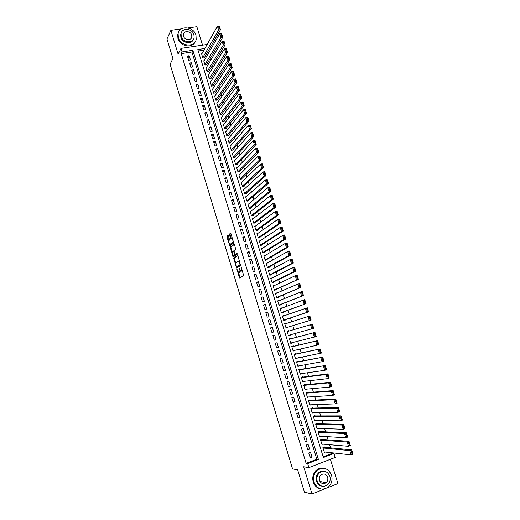 <?xml version="1.0" encoding="UTF-8"?>
<svg xmlns="http://www.w3.org/2000/svg" width="520" height="520" viewBox="0 0 520 520"><rect width="100%" height="100%" fill="white"/><g stroke="black" fill="none" stroke-linecap="round" stroke-linejoin="round"><path stroke-width="0.78" d="M236.899 269.217L239.538 277.999L243.705 275.691L241.118 266.675L241.326 271.037L240.636 271.219L238.953 267.956L239.239 272.279L238.569 272.461L236.899 269.217M229.944 244.368C228.969 243.1 228.683 241.833 229.086 240.565L229.495 239.369L228.092 235.228L226.922 236.061L226.928 236.931L229.775 245.843L233.766 243.003L230.737 233.058L229.431 234.084L229.437 234.969L230.847 239.135L231.927 238.641C232.915 239.935 233.201 241.215 232.785 242.489L229.944 244.368L230.334 245.518M181.207 53.618L306.124 463.34L316.823 459.225L191.932 51.987L181.207 53.618L182.072 51.922L180.986 48.38L207.149 44.46M323.154 456.794L332.293 453.278L333.944 453.459L335.166 457.425L308.893 467.603L303.693 466.746L311.987 494L304.414 492.135L297.642 469.8L292.546 468.891L170.105 64.252L172.9 58.552L166.978 39.007L170.872 30.348L178.113 54.145L180.986 48.38M308.893 467.603L307.664 463.574L318.409 459.44L192.836 50.284L182.072 51.922M306.124 463.34L307.664 463.574M233.623 258.161L236.613 268.014L240.611 265.531L238.011 256.094L237.569 255.515L233.623 258.161L234.319 257.978L235.671 263.276M232.811 256.347L230.263 247.091L234.15 244.27L234.585 244.829L235.697 249.366L234.097 250.484L234.097 251.355L235.15 254.326L236.938 253.188L237.25 254.202L233.246 256.913L232.811 256.347L233.513 256.165L233.285 255.424M202.54 45.149L196.853 26.715L187.987 27.95M181.5 28.86L170.872 30.348M311.987 494L324.376 489.015M327.288 487.844L337.89 483.581L330.389 459.277M201.91 53.755L201.572 53.807L202.865 58L204.627 57.727L204.516 57.376M204.074 60.749L203.73 60.801L205.023 65.013L206.785 64.727L206.681 64.376M206.245 67.763L205.888 67.814L207.188 72.033L208.949 71.747L208.839 71.396M208.416 74.789L208.058 74.848L209.358 79.073L211.12 78.773L211.01 78.422M210.6 81.829L210.23 81.894L211.53 86.125L213.291 85.826L213.181 85.469M212.791 88.888L212.4 88.953L213.707 93.197L215.469 92.885L215.364 92.534M214.981 95.96L214.584 96.031L215.891 100.282L217.653 99.97L217.542 99.612M217.178 103.044L216.769 103.123L218.082 107.387L219.843 107.062L219.733 106.71M219.381 110.149L218.959 110.234L220.279 114.504L222.034 114.173L221.923 113.815M221.592 117.273L221.156 117.358L222.475 121.635L224.237 121.303L224.127 120.945M223.808 124.41L223.353 124.495L224.679 128.791L226.434 128.447L226.33 128.089M226.031 131.56L225.556 131.651L226.883 135.954L228.644 135.603L228.534 135.245M228.261 138.73L227.773 138.827L229.099 143.137L230.861 142.779L230.75 142.422M230.497 145.912L229.983 146.016L231.316 150.339L233.077 149.975L232.967 149.611M232.739 153.108L232.206 153.218L233.539 157.553L235.3 157.183L235.19 156.819M234.988 160.323L234.429 160.446L235.768 164.781L237.53 164.405L237.419 164.047M237.244 167.557L236.659 167.681L238.004 172.036L239.759 171.645L239.649 171.288M239.506 174.805L238.894 174.935L240.24 179.296L242.002 178.906L241.891 178.542M241.781 182.065L241.137 182.208L242.483 186.583L244.244 186.18L244.133 185.816M244.062 189.345L243.386 189.494L244.732 193.875L246.493 193.472L246.383 193.108M246.35 196.638L245.635 196.8L246.987 201.194L248.749 200.779L248.631 200.415M248.651 203.944L247.891 204.126L249.249 208.526L251.004 208.104L250.894 207.74M250.958 211.269L250.153 211.464L251.511 215.872L253.273 215.442L253.156 215.078M253.279 218.608L252.415 218.816L253.78 223.236L255.541 222.8L255.424 222.436M255.619 225.959L254.69 226.187L256.055 230.62L257.816 230.178L257.699 229.808M257.966 233.324L256.964 233.578L258.336 238.017L260.091 237.569L259.981 237.198M260.338 240.702L259.246 240.988L260.618 245.433L262.379 244.978L262.262 244.608M262.73 248.099L261.534 248.411L262.912 252.869L264.667 252.401L264.557 252.031M265.148 255.495L263.829 255.847L265.207 260.319L266.962 259.851L266.851 259.474M267.599 262.906L266.123 263.308L267.507 267.787L269.262 267.306L269.152 266.936M270.101 270.322L268.431 270.777L269.815 275.275L271.57 274.788L271.459 274.411M272.506 277.817L270.842 278.616M272.493 277.784L270.738 278.272L272.123 282.776L273.884 282.282L273.767 281.905M274.833 285.37L273.143 286.072M274.807 285.285L273.052 285.779L274.443 290.297L276.198 289.789L276.088 289.419M277.173 292.942L275.444 293.547M277.127 292.806L275.373 293.306L276.764 297.83L278.525 297.323L278.408 296.946M279.513 300.534L277.752 301.041M279.454 300.339L277.693 300.853L279.091 305.389L280.852 304.87L280.735 304.493M281.86 308.139L280.065 308.548M281.781 307.892L280.026 308.412L281.424 312.962L283.186 312.436L283.069 312.058M284.213 315.764L282.386 316.075M284.122 315.464L282.36 315.991L283.764 320.548L285.519 320.014L285.402 319.637M286.565 323.408L286.462 323.057L284.707 323.622M287.865 327.62L286.104 328.153L287.865 327.62L287.749 327.236M290.115 334.906L290.219 335.231L288.438 335.725M288.925 331.045L288.808 330.661L287.047 331.208L288.457 335.784L290.219 335.231M292.487 342.596L290.778 343.317M291.272 338.669L291.155 338.286L289.4 338.839L290.81 343.428L292.572 342.869M294.866 350.304L293.124 350.922M293.631 346.313L293.514 345.93L291.759 346.489L293.176 351.091L294.931 350.526M297.245 358.026L295.471 358.547M295.997 353.971L295.874 353.587L294.119 354.159L295.542 358.768L297.297 358.196M299.631 365.768L297.83 366.191M298.363 361.654L298.246 361.27L296.485 361.842L297.914 366.464L299.669 365.885M302.029 373.529L300.19 373.854M300.736 369.35L300.619 368.966L298.864 369.551L300.287 374.179L302.048 373.594M303.115 377.065L302.998 376.682L301.243 377.273L302.673 381.914L304.428 381.31L302.556 381.531L327.379 378.684L326.079 374.504L327.951 373.867L329.257 378.047L327.379 378.684L328.952 377.559L328.036 374.628L327.288 374.881L328.198 377.812M305.5 384.8L305.383 384.41L303.628 385.015L305.058 389.662L306.618 389.129M307.892 392.548L307.775 392.165L306.02 392.769L307.457 397.436L308.841 396.955M310.291 400.322L310.167 399.932L308.412 400.55L309.855 405.223L311.096 404.781M312.689 408.109L312.572 407.719L310.817 408.343L312.26 413.029L313.391 412.626M315.101 415.916L314.977 415.526L313.222 416.156L314.672 420.856L315.712 420.478M317.512 423.741L317.395 423.351L315.633 423.988L317.089 428.701L318.045 428.344M319.93 431.587L319.813 431.191L318.058 431.841L319.507 436.56L320.398 436.228M322.355 439.446L322.238 439.056L320.483 439.712L321.939 444.444L322.771 444.132M308.75 452.972L310.213 457.756L311.994 457.074L310.531 452.296L308.75 452.972M306.319 445.016L307.775 449.787L309.556 449.118L308.1 444.347L306.319 445.016M303.888 437.079L305.344 441.838L307.132 441.175L305.675 436.423L303.888 437.079M301.47 429.163L302.919 433.907L304.707 433.251L303.251 428.512L301.47 429.163M299.052 421.265L300.502 425.997L302.289 425.353L300.839 420.622L299.052 421.265M296.647 413.381L298.09 418.106L299.871 417.469L298.428 412.75L296.647 413.381M294.242 405.522L295.685 410.235L297.466 409.604L296.023 404.892L294.242 405.522M291.844 397.676L293.28 402.382L295.067 401.759L293.625 397.059L291.844 397.676M289.452 389.851L290.888 394.543L292.669 393.933L291.233 389.246L289.452 389.851M287.066 382.05L288.496 386.731L290.284 386.126L288.847 381.446L287.066 382.05M284.687 374.263L286.111 378.931L287.898 378.332L286.468 373.666L284.687 374.263M282.308 366.49L283.731 371.15L285.519 370.559L284.096 365.904L282.308 366.49M279.942 358.741L281.359 363.389L283.147 362.81L281.723 358.163L279.942 358.741M277.576 351.007L278.993 355.647L280.781 355.075L279.357 350.441L277.576 351.007M275.217 343.298L276.633 347.919L278.414 347.353L277.004 342.732L275.217 343.298M272.864 335.601L274.274 340.216L276.062 339.657L274.651 335.049L272.864 335.601M270.517 327.918L271.921 332.527L273.709 331.975L272.298 327.379L270.517 327.918M268.177 320.262L269.581 324.857L271.362 324.311L269.958 319.722L268.177 320.262M265.837 312.618L267.241 317.2L269.022 316.667L267.625 312.091L265.837 312.618M263.503 304.993L264.908 309.569L266.689 309.043L265.291 304.473L263.503 304.993M261.183 297.388L262.574 301.951L264.361 301.431L262.964 296.875L261.183 297.388M258.863 289.803L260.253 294.353L262.041 293.839L260.644 289.296L258.863 289.803M256.548 282.23L257.933 286.774L259.721 286.267L258.329 281.73L256.548 282.23M254.234 274.677L255.619 279.208L257.406 278.714L256.022 274.19L254.234 274.677M251.933 267.144L253.311 271.661L255.099 271.173L253.721 266.663L251.933 267.144M249.633 259.623L251.011 264.134L252.798 263.653L251.42 259.149L249.633 259.623M247.338 252.122L248.716 256.62L250.504 256.152L249.125 251.654L247.338 252.122M245.05 244.641L246.428 249.125L248.209 248.664L246.838 244.179L245.05 244.641M242.769 237.172L244.14 241.65L245.928 241.196L244.556 236.724L242.769 237.172M240.494 229.73L241.858 234.195L243.646 233.747L242.281 229.281L240.494 229.73M238.219 222.294L239.583 226.753L241.371 226.311L240.006 221.858L238.219 222.294M235.957 214.883L237.315 219.33L239.103 218.894L237.738 214.448L235.957 214.883M233.694 207.487L235.047 211.919L236.834 211.49L235.482 207.064L233.694 207.487M231.439 200.103L232.791 204.529L234.578 204.113L233.22 199.686L231.439 200.103M229.183 192.744L230.536 197.158L232.323 196.742L230.971 192.335L229.183 192.744M226.941 185.393L228.286 189.8L230.074 189.397L228.722 184.997L226.941 185.393M224.698 178.067L226.044 182.462L227.825 182.065L226.486 177.671L224.698 178.067M222.463 170.755L223.802 175.143L225.589 174.746L224.25 170.365L222.463 170.755M220.233 163.456L221.572 167.837L223.353 167.453L222.02 163.078L220.233 163.456M218.004 156.182L219.343 160.544L221.13 160.167L219.791 155.805L218.004 156.182M215.787 148.915L217.119 153.27L218.9 152.906L217.575 148.551L215.787 148.915M213.571 141.674L214.897 146.016L216.684 145.652L215.358 141.316L213.571 141.674M211.361 134.44L212.686 138.775L214.474 138.424L213.148 134.089L211.361 134.44M209.157 127.231L210.477 131.553L212.264 131.209L210.938 126.887L209.157 127.231M206.953 120.035L208.273 124.352L210.061 124.007L208.741 119.698L206.953 120.035M204.756 112.853L206.076 117.156L207.864 116.825L206.544 112.522L204.756 112.853M202.566 105.69L203.886 109.987L205.667 109.662L204.353 105.365L202.566 105.69M200.382 98.54L201.695 102.83L203.483 102.505L202.169 98.228L200.382 98.54M198.205 91.409L199.511 95.687L201.299 95.374L199.992 91.104L198.205 91.409M196.027 84.299L197.333 88.562L199.121 88.257L197.815 83.993L196.027 84.299M193.856 77.194L195.156 81.452L196.944 81.153L195.644 76.901L193.856 77.194M191.692 70.116L192.992 74.36L194.779 74.068L193.479 69.823L191.692 70.116M189.534 63.044L190.827 67.282L192.614 66.995L191.315 62.764L189.534 63.044M190.457 59.943L189.163 55.718L187.375 55.998L188.669 60.223L190.457 59.943M332.293 453.278L332.144 452.803M330.623 447.876L329.647 444.71M328.139 439.855L327.151 436.644M325.669 431.853L324.656 428.591M323.2 423.872L322.173 420.563M320.736 415.909L319.696 412.549M318.279 407.959L317.226 404.553M315.829 400.036L314.756 396.584M313.385 392.125L312.299 388.629M310.94 384.241L309.842 380.692M308.51 376.37L307.398 372.775M306.079 368.524L304.954 364.878M303.661 360.692L302.517 357M301.243 352.879L300.086 349.141M298.831 345.079L297.661 341.302M296.426 337.304L295.243 333.482M294.028 329.55L292.832 325.676M291.623 321.783L290.44 317.947M289.218 314.008L288.054 310.232M286.819 306.248L285.675 302.543M284.427 298.512L283.303 294.866M282.042 290.791L280.93 287.209M279.656 283.094L278.57 279.572M277.284 275.411L276.211 271.947M274.911 267.742L273.858 264.342M272.545 260.097L271.518 256.757M270.186 252.467L269.172 249.191M267.833 244.855L266.838 241.644M265.486 237.263L264.511 234.111M263.146 229.691L262.184 226.597M260.806 222.131L259.87 219.096M258.472 214.591L257.556 211.614M256.146 207.071L255.249 204.152M253.825 199.569L252.941 196.709M251.511 192.082L250.647 189.28M249.203 184.613L248.352 181.87M246.896 177.158L246.071 174.48M244.595 169.722L243.789 167.102M242.3 162.305L241.508 159.744M240.013 154.908L239.239 152.399M237.731 147.524L236.977 145.073M235.456 140.16L234.715 137.767M233.181 132.815L232.459 130.475M230.912 125.483L230.211 123.201M228.65 118.163L227.962 115.941M226.395 110.87L225.725 108.7M224.146 103.591L223.489 101.478M221.897 96.323L221.26 94.27M219.655 89.076L219.037 87.074M217.419 81.848L216.814 79.898M215.189 74.633L214.604 72.742M212.959 67.438L212.394 65.598M210.743 60.255L210.191 58.474M208.526 53.092L207.994 51.363M203.938 50.154L198.283 51.018M324.786 447.33L324.668 446.934L322.913 447.603L324.37 452.341L325.15 452.043M286.462 323.057L284.7 323.589L286.111 328.159M204.893 48.458L197.821 49.53L323.382 457.529L333.944 453.459M316.823 459.225L318.409 459.44M191.932 51.987L192.836 50.284M311.994 457.074L309.92 456.807M309.556 449.118L307.508 448.897M307.132 441.175L305.097 441.012M304.707 433.251L302.686 433.141M302.289 425.353L300.287 425.295M299.871 417.469L297.895 417.463M297.466 409.604L295.503 409.65M295.067 401.759L293.124 401.856M292.669 393.933L290.745 394.075M290.284 386.126L288.373 386.321M287.898 378.332L286.007 378.579M285.519 370.559L283.647 370.857M283.147 362.81L281.288 363.155M280.781 355.075L278.941 355.472M278.414 347.353L276.594 347.802M276.062 339.657L274.255 340.151M272.298 327.379L270.524 327.951M273.709 331.975L271.921 332.521M269.958 319.722L268.203 320.346M267.625 312.091L265.882 312.761M265.291 304.473L263.569 305.195M262.964 296.875L261.261 297.642M260.644 289.296L258.954 290.115M258.329 281.73L256.659 282.594M256.022 274.19L254.364 275.1M253.721 266.663L252.077 267.618M251.42 259.149L249.795 260.156M249.125 251.654L247.52 252.707M246.838 244.179L245.252 245.278M244.556 236.724L242.983 237.868M242.281 229.281L240.721 230.471M240.006 221.858L238.466 223.093M237.738 214.448L236.217 215.735M235.482 207.064L233.968 208.39M233.22 199.686L231.732 201.065M230.971 192.335L229.495 193.752M228.722 184.997L227.266 186.459M226.486 177.671L225.036 179.179M224.25 170.365L222.82 171.919M222.02 163.078L220.603 164.671M219.791 155.805L218.394 157.443M217.575 148.551L216.19 150.234M215.358 141.316L213.987 143.039M213.148 134.089L211.796 135.863M210.938 126.887L209.606 128.7M208.741 119.698L207.422 121.55M206.544 112.522L205.238 114.419M204.353 105.365L203.067 107.309M202.169 98.228L200.895 100.21M199.992 91.104L198.725 93.126M197.815 83.993L196.567 86.06M195.644 76.901L194.409 79.008M193.479 69.823L192.264 71.975M191.315 62.764L190.112 64.955M189.163 55.718L187.974 57.954M320.288 472.199L318.988 472.823M239.46 272.331L238.908 272.48M240.227 270.81L239.603 272.292M241.547 271.089L240.988 271.239M242.314 270.231L241.69 271.05M238.42 272.35L240.143 277.726M237.809 255.645L234.319 257.978M236.743 266.812L237.094 267.716M236.243 266.454L236.548 266.864L240.058 264.667L238.674 261.163L235.931 262.685L236.243 266.454M237.211 266.682L236.548 266.864M240.597 264.589L237.25 266.675M239.531 261.086L238.732 261.151M232.258 252.031L230.964 247.774L230.269 247.956M234.403 244.413L230.964 246.909L230.964 247.774M235.911 254.163L237.146 253.344M232.453 251.635C232.044 252.889 232.336 254.163 233.324 255.444L234.52 254.839L234.52 253.975L233.467 251.004L232.453 251.635M234.162 255.314L233.617 255.457M235.313 254.319L234.312 255.275M233.987 250.874L233.467 251.004M233.513 256.165L233.708 256.601M230.769 244.238L230.237 244.374M233.694 241.897L230.939 244.192M232.655 238.478L232.167 238.583M231.01 233.227L230.133 233.909L230.139 234.793L231.406 238.797M228.241 235.391L227.617 235.885L227.624 236.756L228.891 240.948M323.031 447.993L349.817 450.593L351.689 449.865L353.022 454.142L351.156 454.87L324.252 451.945M323.856 447.239L351.689 449.865L351.819 450.769L351.072 451.061L352.007 454.058L352.755 453.772L351.819 450.769M352.007 454.058L351.156 454.87L349.817 450.593L351.072 451.061M352.755 453.772L353.022 454.142M314.015 482.137C317.278 489.132 322.01 490.809 328.218 487.175C331.656 483.984 332.767 479.986 331.565 475.189C328.133 468.007 323.264 466.459 316.959 470.535C313.839 473.707 312.858 477.581 314.015 482.137M323.719 468.228C320.938 467.707 318.422 468.435 316.18 470.405C313.066 473.571 312.084 477.425 313.235 481.981C314.555 485.803 316.992 488.104 320.554 488.878M321.906 486.154C319.274 485.641 317.467 483.977 316.492 481.156C315.653 477.848 316.375 475.053 318.65 472.765C320.307 471.334 322.147 470.834 324.181 471.257M317.213 481.306C319.586 486.369 323.017 487.565 327.502 484.9C329.953 482.599 330.74 479.726 329.875 476.288C327.411 471.126 323.914 469.996 319.377 472.894C317.096 475.183 316.375 477.99 317.213 481.306M327.632 477.172C326.06 473.856 323.817 473.122 320.892 474.962C319.41 476.444 318.936 478.257 319.481 480.409C321.016 483.685 323.232 484.445 326.131 482.703C327.691 481.221 328.192 479.375 327.632 477.172M324.233 483.613L325.526 482.579M178.373 37.7C180.615 46.495 194.928 47.723 196.196 39.331L195.969 35.165C193.726 26.357 179.238 25.136 178.107 33.761L178.373 37.7M178.497 32.396L177.697 34.639L177.957 38.571C179.992 46.52 192.614 48.705 195.273 41.645M193.401 39.442C191.581 44.655 182.338 43.141 180.856 37.343L180.667 34.483L181.305 32.773M181.239 36.537C182.864 42.88 193.206 43.771 194.103 37.694L193.934 34.716C192.316 28.36 181.883 27.476 181.058 33.677L181.239 36.537M191.692 35.035C190.645 30.947 183.937 30.374 183.391 34.352L183.508 36.212C184.555 40.3 191.23 40.872 191.802 36.946L191.692 35.035M320.6 440.109L347.152 442.052L349.024 441.337L350.356 445.601L348.485 446.316L321.815 444.048M321.373 439.381L349.024 441.337L349.147 442.221L348.4 442.513L349.329 445.504L350.084 445.211L349.147 442.221M349.329 445.504L348.485 446.316L347.152 442.052L348.4 442.513M350.084 445.211L350.356 445.601M318.175 432.237L344.494 433.531L346.365 432.829L347.698 437.079L345.826 437.788L319.391 436.169M318.883 431.535L346.365 432.829L346.482 433.7L345.735 433.979L346.665 436.963L347.418 436.683L346.482 433.7M346.665 436.963L345.826 437.788L344.494 433.531L345.735 433.979M347.418 436.683L347.698 437.079M315.757 424.385L341.841 425.035L343.714 424.34L345.04 428.578L343.168 429.279L316.966 428.304M316.387 423.716L343.714 424.34L343.831 425.197L343.083 425.471L344.006 428.447L344.76 428.168L343.831 425.197M344.006 428.447L343.168 429.279L341.841 425.035L343.083 425.471M344.76 428.168L345.04 428.578M313.346 416.546L339.196 416.559L341.075 415.876L342.394 420.101L340.522 420.791L314.548 420.466M313.892 415.916L341.075 415.876L341.178 416.715L340.431 416.988L341.354 419.959L342.108 419.679L341.178 416.715M341.354 419.959L340.522 420.791L339.196 416.559L340.431 416.988M342.108 419.679L342.394 420.101M310.934 408.733L336.563 408.103L338.435 407.426L339.755 411.651L337.876 412.328L312.137 412.64M311.376 408.142L338.435 407.426L338.54 408.252L337.786 408.525L338.715 411.482L339.463 411.209L338.54 408.252M338.715 411.482L337.876 412.328L336.563 408.103L337.786 408.525M339.463 411.209L339.755 411.651M308.536 400.94L333.931 399.672L335.803 399.009L337.116 403.215L335.244 403.884L309.731 404.833M308.847 400.394L335.803 399.009L335.901 399.815L335.153 400.082L336.076 403.032L336.824 402.766L335.901 399.815M336.076 403.032L335.244 403.884L333.931 399.672L335.153 400.082M336.824 402.766L337.116 403.215M306.137 393.159L331.305 391.261L333.177 390.604L334.49 394.803L332.618 395.466L307.333 397.046M306.3 392.672L333.177 390.604L333.275 391.397L332.521 391.664L333.444 394.609L334.191 394.342L333.275 391.397M333.444 394.609L332.618 395.466L331.305 391.261L332.521 391.664M334.191 394.342L334.49 394.803M303.745 385.398L328.686 382.876L330.564 382.226L331.87 386.412L329.999 387.062L304.941 389.279M303.713 384.982L330.564 382.226L330.655 383L329.901 383.26L330.817 386.197L331.572 385.938L330.655 383M330.817 386.197L329.999 387.062L328.686 382.876L329.901 383.26M331.572 385.938L331.87 386.412M301.36 377.656L326.079 374.504L327.288 374.881M301.249 377.306L327.951 373.867L328.036 374.628M328.952 377.559L329.257 378.047M298.981 369.935L325.344 365.534L326.651 369.694L324.772 370.331L300.17 373.796M298.889 369.635L325.344 365.534L325.429 366.275L324.675 366.529L325.592 369.447L326.339 369.194L325.429 366.275M325.592 369.447L324.772 370.331L323.472 366.158L324.675 366.529M326.339 369.194L326.651 369.694M296.608 362.232L322.751 357.214L324.044 361.368L297.791 366.08M296.53 361.985L322.751 357.214L322.822 357.942L322.075 358.189L322.985 361.107L323.733 360.861L322.822 357.942M322.985 361.107L322.173 361.991L320.873 357.832L322.075 358.189M323.733 360.861L324.044 361.368M294.236 354.543L320.158 348.92L321.451 353.067L295.418 358.384M294.177 354.354L320.158 348.92L320.229 349.635L319.481 349.875L320.385 352.788L321.139 352.541L320.229 349.635M320.385 352.788L319.579 353.678L318.286 349.531L319.481 349.875M321.139 352.541L321.451 353.067M291.876 346.873L317.577 340.646L318.864 344.779L293.053 350.707M291.831 346.736L317.577 340.646L317.642 341.341L316.888 341.582L317.798 344.487L318.546 344.24L317.642 341.341M317.798 344.487L316.992 345.384L315.699 341.244L316.888 341.582M318.546 344.24L318.864 344.779M289.517 339.222L314.997 332.391L316.284 336.518L290.693 343.044M289.49 339.137L314.997 332.391L315.055 333.073L314.308 333.313L315.211 336.206L315.959 335.966L315.055 333.073M315.211 336.206L314.411 337.11L313.118 332.982L314.308 333.313M315.959 335.966L316.284 336.518M287.163 331.584L312.423 324.161L313.709 328.276L288.34 335.4M287.157 331.558L312.423 324.161L312.481 324.825L311.733 325.058L312.631 327.945L313.385 327.711L312.481 324.825M312.631 327.945L311.838 328.861L310.55 324.74L311.733 325.058M313.385 327.711L313.709 328.276M284.817 323.973L309.861 315.945L311.142 320.053L285.994 327.776M310.063 319.709L309.264 320.632L307.983 316.524L309.159 316.829L310.063 319.709L310.811 319.475L309.913 316.602L309.159 316.829M310.811 319.475L311.142 320.053M309.913 316.602L309.861 315.945M283.66 320.222L308.581 311.851L283.647 320.171M282.477 316.375L307.3 307.756L308.581 311.851L307.353 308.392L306.599 308.62L307.495 311.493L308.243 311.266M307.495 311.493L306.703 312.416L305.428 308.321L306.599 308.62M307.353 308.392L307.3 307.756M281.339 312.689L306.026 303.667L281.307 312.579M280.144 308.796L304.752 299.585L306.026 303.667L304.792 300.209L304.044 300.43L304.935 303.297L305.689 303.069M304.935 303.297L304.148 304.226L302.874 300.144L304.044 300.43M304.792 300.209L304.752 299.585M279.026 305.168L303.478 295.51L278.974 305.012M277.81 301.23L302.204 291.434L303.478 295.51L302.244 292.045L301.49 292.26L302.387 295.12L303.134 294.899M302.387 295.12L301.6 296.062L300.326 291.98L301.49 292.26M302.244 292.045L302.204 291.434M276.712 297.668L300.931 287.372L276.647 297.453M275.483 293.683L299.663 283.309L300.931 287.372L299.702 283.901L298.948 284.115L299.839 286.962L300.586 286.748M299.839 286.962L299.058 287.911L297.791 283.842L298.948 284.115M299.702 283.901L299.663 283.309M274.404 290.18L298.396 279.253L274.326 289.919M273.169 286.156L295.256 275.724L297.135 275.197L298.396 279.253L297.161 275.776L296.413 275.99L297.297 278.831L298.051 278.616M297.297 278.831L296.524 279.786L295.256 275.724L296.413 275.99M297.161 275.776L297.135 275.197M272.103 282.711L295.867 271.154L293.989 271.674L272.012 282.399M270.855 278.649L292.728 267.631L294.606 267.111L295.867 271.154L294.632 267.67L293.878 267.878L294.762 270.712L295.516 270.504M294.762 270.712L293.989 271.674L292.728 267.631L293.878 267.878M294.632 267.67L294.606 267.111M269.808 275.262L293.345 263.075L291.467 263.588L269.698 274.898M268.541 271.154L290.206 259.552L292.084 259.038L293.345 263.075L292.103 259.591L291.356 259.792L292.24 262.62L292.988 262.418M292.24 262.62L291.467 263.588L290.206 259.552L291.356 259.792M292.103 259.591L292.084 259.038M267.69 267.742L290.829 255.014L288.951 255.522L267.391 267.417M266.24 263.679L287.697 251.492L289.569 250.991L290.829 255.014L289.588 251.524L288.834 251.726L289.718 254.547L290.466 254.345M289.718 254.547L288.951 255.522L287.697 251.492L288.834 251.726M289.588 251.524L289.569 250.991M265.564 260.221L288.314 246.974L286.436 247.475L265.089 259.948M263.939 256.224L285.188 243.458L287.066 242.964L288.314 246.974L287.072 243.483L286.325 243.678L287.203 246.493L287.957 246.292M287.203 246.493L286.436 247.475L285.188 243.458L286.325 243.678M287.072 243.483L287.066 242.964M263.406 252.739L285.812 238.959L283.933 239.447L262.795 252.499M261.651 248.781L282.685 235.436L284.564 234.956L285.812 238.959L284.57 235.456L283.816 235.651L284.694 238.459L285.447 238.264M284.694 238.459L283.933 239.447L282.685 235.436L283.816 235.651M284.57 235.456L284.564 234.956M261.235 245.278L283.315 230.958L281.437 231.439L260.507 245.063M259.363 241.358L280.189 227.442L282.067 226.967L283.315 230.958L282.067 227.455L281.32 227.643L282.191 230.444L282.945 230.256M282.191 230.444L281.437 231.439L280.189 227.442L281.32 227.643M282.067 227.455L282.067 226.967M259.044 237.842L280.82 222.976L278.941 223.451L258.219 237.647M257.082 233.948L277.7 219.466L279.578 218.998L280.82 222.976L279.578 219.472L278.824 219.661L279.695 222.45L280.449 222.261M279.695 222.45L278.941 223.451L277.7 219.466L278.824 219.661M279.578 219.472L279.578 218.998M256.847 230.425L278.337 215.02L276.458 215.482L255.938 230.25M254.8 226.558L275.217 211.504L277.095 211.049L278.337 215.02L277.089 211.51L276.334 211.692L277.206 214.481L277.959 214.292M277.206 214.481L276.458 215.482L275.217 211.504L276.334 211.692M277.089 211.51L277.095 211.049M254.638 223.028L275.853 207.077L273.975 207.532L253.669 222.872M252.531 219.186L272.74 203.567L274.619 203.119L275.853 207.077L274.606 203.567L273.858 203.743L274.722 206.525L275.476 206.343M274.722 206.525L273.975 207.532L272.74 203.567L273.858 203.743M274.606 203.567L274.619 203.119M252.428 215.65L273.383 199.16L271.505 199.608L251.394 215.508M250.263 211.828L270.27 195.65L272.149 195.208L273.383 199.16L272.136 195.637L271.382 195.819L272.246 198.588L273 198.412M272.246 198.588L271.505 199.608L270.27 195.65L271.382 195.819M272.136 195.637L272.149 195.208M250.218 208.292L270.913 191.263L269.035 191.698L249.132 208.156M248.001 204.49L267.807 187.753L269.685 187.317L270.913 191.263L269.666 187.733L268.911 187.909L269.776 190.678L270.53 190.502M269.776 190.678L269.035 191.698L267.807 187.753L268.911 187.909M269.666 187.733L269.685 187.317M248.008 200.954L268.45 183.378L266.572 183.807L246.877 200.824M245.745 197.165L265.343 179.868L267.221 179.446L268.45 183.378L267.202 179.849L266.448 180.018L267.312 182.78L268.067 182.605M267.312 182.78L266.572 183.807L265.343 179.868L266.448 180.018M267.202 179.849L267.221 179.446M245.791 193.635L266 175.519L264.115 175.936L244.621 193.511M243.497 189.865L262.892 172.01L264.771 171.594L266 175.519L264.745 171.983L263.991 172.153L264.849 174.902L265.603 174.733M264.849 174.902L264.115 175.936L262.892 172.01L263.991 172.153M264.745 171.983L264.771 171.594M243.581 186.329L263.549 167.674L261.671 168.09L242.372 186.212M241.248 182.572L260.449 164.171L262.327 163.761L263.549 167.674L262.294 164.138L261.541 164.3L262.399 167.05L263.153 166.881M262.399 167.05L261.671 168.09L260.449 164.171L261.541 164.3M262.294 164.138L262.327 163.761M241.371 179.049L261.105 159.855L259.226 160.258L240.13 178.932M239.011 175.299L258.005 156.351L259.883 155.948L261.105 159.855L259.851 156.312L259.096 156.475L259.954 159.211L260.702 159.048M259.954 159.211L259.226 160.258L258.005 156.351L259.096 156.475M259.851 156.312L259.883 155.948M239.161 171.782L258.668 152.048L256.789 152.445L237.887 171.672M236.775 168.044L255.573 148.544L257.452 148.155L258.668 152.048L257.413 148.506L256.659 148.662L257.511 151.392L258.264 151.236M257.511 151.392L256.789 152.445L255.573 148.544L256.659 148.662M257.413 148.506L257.452 148.155M236.958 164.528L256.236 144.267L254.358 144.651L235.658 164.424M234.54 160.803L253.143 140.764L255.021 140.381L256.236 144.267L254.982 140.712L254.228 140.868L255.08 143.591L255.827 143.435M255.08 143.591L254.358 144.651L253.143 140.764L254.228 140.868M254.982 140.712L255.021 140.381M234.754 157.3L253.812 136.5L251.927 136.877L233.428 157.19M232.317 153.582L250.718 132.997L252.597 132.626L253.812 136.5L252.551 132.945L251.797 133.094L252.649 135.811L253.403 135.662M252.649 135.811L251.927 136.877L250.718 132.997L251.797 133.094M232.55 150.078L251.388 128.752L249.509 129.123L231.205 149.975M230.094 146.374L248.3 125.255L250.185 124.885L251.388 128.752L250.133 125.197L249.379 125.34L250.224 128.056L250.978 127.907M250.224 128.056L249.509 129.123L248.3 125.255L249.379 125.34M230.353 142.883L248.976 121.023L247.097 121.388L228.989 142.779M227.883 139.185L245.889 117.526L247.774 117.169L248.976 121.023L247.715 117.462L246.961 117.605L247.806 120.315L248.56 120.166M247.806 120.315L247.097 121.388L245.889 117.526L246.961 117.605M228.163 135.701L246.571 113.315L244.686 113.672L226.772 135.597M225.667 132.008L243.483 109.824L245.369 109.473L246.571 113.315L245.31 109.752L244.556 109.889L245.394 112.587L246.149 112.45M245.394 112.587L244.686 113.672L243.483 109.824L244.556 109.889M225.972 128.537L244.166 105.625L242.287 105.976L224.569 128.427M223.464 124.852L241.085 102.135L242.97 101.79L244.166 105.625L242.905 102.056L242.151 102.193L242.989 104.884L243.744 104.748M242.989 104.884L242.287 105.976L241.085 102.135L242.151 102.193M223.782 121.388L241.768 97.955L239.889 98.293L222.365 121.284M221.267 117.709L238.693 94.465L240.572 94.127L241.768 97.955L240.506 94.38L239.753 94.517L240.591 97.201L241.345 97.065M240.591 97.201L239.889 98.293L238.693 94.465L239.753 94.517M221.605 114.257L239.382 90.305L237.497 90.636L220.168 114.147M219.069 110.585L236.308 86.814L238.186 86.483L239.382 90.305L238.114 86.723L237.361 86.853L238.199 89.538L238.953 89.401M238.199 89.538L237.497 90.636L236.308 86.814L237.361 86.853M219.421 107.14L236.997 82.667L235.118 82.992L217.971 107.029M216.879 103.474L233.928 79.177L235.807 78.858L236.997 82.667L235.729 79.086L234.975 79.216L235.814 81.887L236.567 81.757M235.814 81.887L235.118 82.992L233.928 79.177L234.975 79.216M217.25 100.041L234.618 75.055L232.739 75.368L215.787 99.931M214.695 96.382L231.55 71.565L233.428 71.253L234.618 75.055L233.35 71.468L232.596 71.591L233.428 74.256L234.182 74.133M233.428 74.256L232.739 75.368L231.55 71.565L232.596 71.591M215.078 92.956L232.245 67.457L230.367 67.763L213.603 92.84M212.511 89.303L229.177 63.967L231.062 63.668L232.245 67.457L230.978 63.869L230.224 63.986L231.056 66.651L231.81 66.528M231.056 66.651L230.367 67.763L229.177 63.967L230.224 63.986M212.908 85.891L229.879 59.878L227.994 60.177L211.425 85.774M210.333 82.245L226.817 56.394L228.696 56.095L229.879 59.878L228.612 56.284L227.858 56.401L228.683 59.059L229.437 58.936M228.683 59.059L227.994 60.177L226.817 56.394L227.858 56.401M210.75 78.839L227.513 52.319L225.635 52.611L209.248 78.722M208.162 75.198L224.458 48.834L226.337 48.542L227.513 52.319L226.245 48.718L225.492 48.834L226.317 51.48L227.071 51.363M226.317 51.48L225.635 52.611L224.458 48.834L225.492 48.834M208.592 71.805L225.16 44.779L223.281 45.058L207.083 71.682M205.998 68.166L222.105 41.294L223.983 41.009L225.16 44.779L223.893 41.178L223.139 41.288L223.964 43.927L224.712 43.816M223.964 43.927L223.281 45.058L222.105 41.294L223.139 41.288M206.433 64.785L222.807 37.252L220.928 37.531L204.919 64.662M203.84 61.152L219.758 33.768L221.637 33.495L222.807 37.252L221.54 33.644L220.786 33.755L221.611 36.387L222.358 36.277M221.611 36.387L220.928 37.531L219.758 33.768L220.786 33.755M204.289 57.779L220.467 29.744L218.582 30.017L202.761 57.655M201.682 54.158L217.412 26.266L219.297 26L220.467 29.744L219.193 26.137L218.439 26.241L219.258 28.873L220.012 28.762M219.258 28.873L218.582 30.017L217.412 26.266L218.439 26.241M237.237 269.718L236.899 269.808M241.384 267.183L241.04 267.28M239.291 268.463L238.953 268.554M239.941 272.09L239.239 272.279M239.597 269.458L239.252 269.548M242.028 270.849L241.326 271.037M241.69 268.183L241.339 268.281M239.902 277.225L239.207 277.413M236.873 267.248L236.178 267.436M234.319 258.83L233.623 259.019M240.578 264.531L240.058 264.667M240.409 263.971L240.058 264.062M240.091 262.918L239.739 263.01M230.964 246.909L230.263 247.091M235.969 254.15L235.261 254.332M235.222 254.657L234.52 254.839M234.864 253.883L234.52 253.975M234.13 251.478L233.792 251.57M234.006 250.835L233.415 250.991M233.493 242.307L232.785 242.489M231.238 238.407L230.536 238.583M230.139 234.793L229.437 234.969M230.133 233.909L229.431 234.084M230.159 245.115L229.463 245.291M227.624 236.756L226.928 236.931M227.617 235.885L226.922 236.061M239.382 260.975L238.674 261.163M232.635 238.466L231.927 238.641M319.93 481.449L326.131 482.703M318.65 472.765L319.377 472.894M316.959 470.535L316.18 470.405M190.97 38.565L191.802 36.946M180.667 34.483L181.058 33.677M178.107 33.761L177.697 34.639"/></g></svg>
